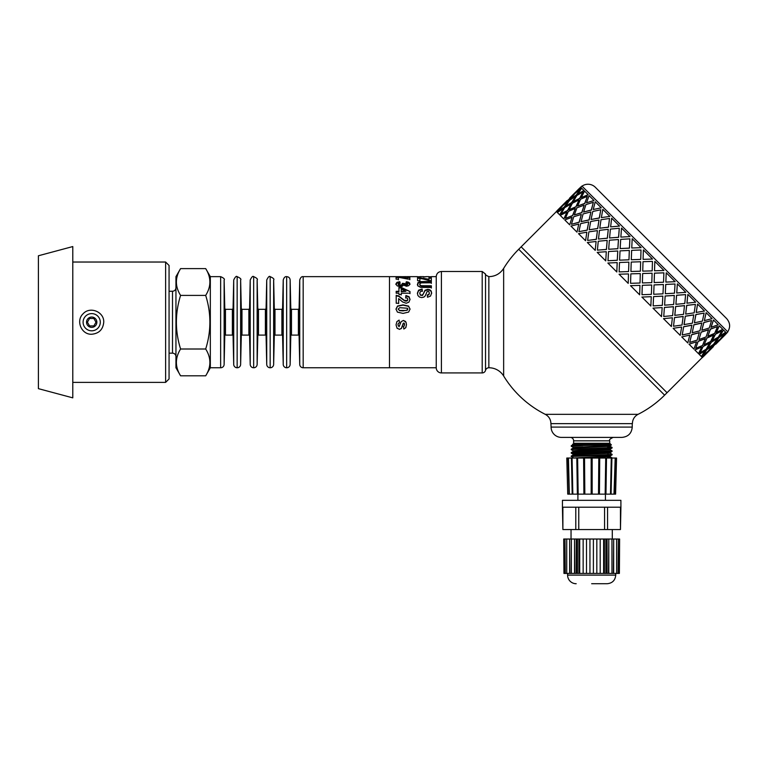 <?xml version="1.0" encoding="UTF-8"?>
<svg xmlns="http://www.w3.org/2000/svg" width="768" height="768" viewBox="0 0 768 768"><rect width="100%" height="100%" fill="white"/><g stroke="black" fill="none" stroke-linecap="round" stroke-linejoin="round"><path stroke-width="1.15" d="M169.066 291.254L172.502 291.254L172.502 353.155A3.437 3.437 0 0 1 175.949 356.592M180.586 375.811L175.949 367.766L175.949 276.643L180.586 268.608C174.998 277.536 174.998 286.474 180.586 295.402C174.998 313.277 174.998 331.142 180.586 349.008C174.998 357.946 174.998 366.874 180.586 375.811L205.69 375.811C211.277 366.874 211.277 357.946 205.69 349.008C211.277 331.142 211.277 313.277 205.69 295.402C211.277 286.474 211.277 277.536 205.69 268.608L180.586 268.608M205.69 268.608L210.326 276.643L210.326 367.766L205.69 375.811M180.586 349.008L205.69 349.008M180.586 295.402L205.69 295.402M225.466 335.098L225.466 309.312L224.784 308.64L224.784 335.77A0.691 0.691 0 0 1 225.466 335.098L232.378 335.098A0.691 0.691 0 0 1 233.059 335.77L233.712 364.406A3.437 3.437 0 0 0 237.149 367.766L237.149 276.643C236.371 275.77 235.229 276.893 233.712 280.003L233.712 364.406M241.286 308.64L241.286 335.77A0.691 0.691 0 0 1 241.978 335.098L241.978 309.312L241.286 308.64L240.634 280.003L240.634 364.406A3.437 3.437 0 0 1 237.149 367.766M241.978 309.312L248.88 309.312L248.88 335.098A0.691 0.691 0 0 1 249.571 335.77L250.214 364.406A3.437 3.437 0 0 0 253.661 367.766L253.661 276.643C252.883 275.77 251.731 276.893 250.214 280.003L250.214 364.406M257.789 308.64L257.789 335.77A0.691 0.691 0 0 1 258.48 335.098L258.48 309.312L257.789 308.64L257.146 280.003L257.146 364.406A3.437 3.437 0 0 1 253.661 367.766M258.48 309.312L265.382 309.312L265.382 335.098A0.691 0.691 0 0 1 266.074 335.77L266.726 364.406A3.437 3.437 0 0 0 270.163 367.766L270.163 276.643C269.386 275.77 268.234 276.893 266.726 280.003L266.726 364.406M274.301 308.64L274.301 335.77A0.691 0.691 0 0 1 274.982 335.098L274.982 309.312L274.301 308.64L273.648 280.003L273.648 364.406A3.437 3.437 0 0 1 270.163 367.766M274.982 309.312L281.894 309.312L281.894 335.098A0.691 0.691 0 0 1 282.576 335.77L283.229 364.406A3.437 3.437 0 0 0 286.666 367.766L286.666 276.643C285.168 276.374 284.026 277.498 283.229 280.003L283.229 364.406M290.803 308.64L290.803 335.77A0.691 0.691 0 0 1 291.485 335.098L291.485 309.312L290.803 308.64L290.15 280.003L290.15 364.406A3.437 3.437 0 0 1 286.666 367.766M291.485 309.312L298.397 309.312L298.397 335.098A0.691 0.691 0 0 1 299.088 335.77L299.731 364.406A3.437 3.437 0 0 0 303.168 367.766L436.243 367.766M303.168 367.766L303.168 276.643L389.482 276.643L389.482 367.766L389.482 276.643L401.482 276.643M220.646 276.643L220.646 367.766A3.437 3.437 0 0 0 224.131 364.406L224.131 280.003C224.986 279.178 223.824 278.054 220.646 276.643L210.326 276.643M38.4 255.773L38.4 388.646L72.787 397.853L72.787 246.557L38.4 255.773M87.408 322.205L89.549 318.49L93.85 318.49L95.99 322.205L93.85 325.92L89.549 325.92L87.408 322.205M96.854 322.205A5.155 5.155 0 0 0 89.117 317.741A5.155 5.155 0 0 0 89.117 326.669A5.155 5.155 0 0 0 96.854 322.205M100.291 322.205A8.592 8.592 0 0 0 87.398 314.765A8.592 8.592 0 0 0 87.398 329.654A8.592 8.592 0 0 0 100.291 322.205M103.738 322.205L103.738 322.205C103.018 329.52 99.005 333.523 91.699 334.243C81.389 334.8 75.523 320.592 83.184 313.699C90.086 306.029 104.285 311.894 103.738 322.205M72.787 262.032L165.629 262.032L165.629 382.378L72.787 382.378M165.629 262.032L169.066 265.469L169.066 378.941L165.629 382.378M419.846 276.653L419.866 277.2L419.846 276.653L419.866 277.2L417.514 276.768M423.61 277.085L425.904 276.653M428.966 276.768L431.27 276.768L428.976 277.152L428.957 276.653M417.542 276.768L419.846 276.768M423.6 276.768L425.904 276.768M417.37 284.899L417.821 283.344L420.518 282.211L431.347 282.077L431.357 283.382M431.347 282.077L431.357 282.787L421.603 282.854L420.25 283.286L419.75 284.842L421.421 286.262L431.366 286.32L431.376 288.029M420.518 282.211L420.518 281.606L431.347 281.462M419.002 282.576L419.002 281.962L420.518 281.606M417.821 283.344L419.002 281.962M431.366 286.32L431.376 287.501L420.653 287.376L417.802 285.859L417.821 282.749M421.421 286.262L421.421 285.715L431.366 285.773M420.24 285.85L420.24 285.293L421.421 285.715M419.75 284.275L420.24 285.293M406.781 276.73L407.395 276.672M404.477 276.73L405.542 276.739M403.795 276.72L405.542 276.643M402.106 276.662L417.523 276.643M395.904 284.534L396.97 282.97L399.773 282.307L400.09 283.517M405.936 283.546L406.339 282.384L408.336 282.73L409.949 284.467M402.336 283.93L407.376 285.034L407.779 283.853L405.936 282.95L406.339 281.77L408.336 282.125L409.949 283.891L408.72 285.667L406.435 286.262L403.536 285.082L402.413 286.214L400.282 286.656L397.19 285.85L395.904 283.958L396.97 282.365L399.773 281.693L400.09 282.922L398.093 283.949L400.387 285.024L401.962 284.717L402.336 283.344L404.486 283.498L406.262 284.698L407.779 283.853M398.093 283.949L398.717 285.274L400.387 285.59L401.962 285.283L402.538 283.987M396.97 282.97L396.97 282.365M409.517 283.421L409.517 282.826M408.336 282.73L408.336 282.125M406.339 282.384L406.339 281.77M407.376 285.034L407.376 284.458M406.262 285.264L406.262 284.698M404.957 284.947L404.957 284.381M404.486 284.083L404.486 283.498M401.962 285.283L401.962 284.717M400.387 285.59L400.387 285.024M398.717 285.274L398.717 284.707M399.773 282.307L399.773 281.693M405.677 298.07L405.926 295.93L409.056 297.11L410.016 299.693M396.192 295.709L398.822 296.419L404.39 300.71L406.003 301.181L407.357 300.768L407.827 299.299L407.328 298.176L405.677 297.706L405.926 295.526L409.056 296.726L410.016 299.347L408.922 302.17L406.195 303.235L402.662 301.987L398.65 298.627L398.669 303.254L396.221 303.264L396.192 295.306L398.822 296.026L404.39 300.384L407.357 300.442L407.827 299.299M398.65 298.627L398.669 303.542M396 309.293L397.536 306.269L403.037 305.126L408.634 306.355L410.045 309.254M398.189 309.091L399.59 310.646L403.027 310.886L407.558 310.061L407.549 308.246L399.686 307.69L398.189 309.091L399.59 310.464L406.349 310.474L407.856 309.062M408.634 306.355L410.045 309.053L408.634 312.077L403.027 313.402L397.421 312.106L396 309.091L397.536 306.029L403.037 304.867L408.634 306.106M398.928 287.933L401.232 287.933L409.987 291.523L409.987 293.194L401.27 293.213L401.27 294.97M409.987 291.984L409.987 293.635M396.173 291.773L398.938 291.763L398.928 287.405L401.232 287.405L409.987 291.523M401.251 289.046L401.261 291.763L405.955 291.283L401.251 289.046L401.261 291.293L405.955 291.283M401.27 293.213L401.27 294.557L398.957 294.557L398.947 293.222L396.182 293.222L396.173 291.302L398.938 291.302M401.232 287.933L401.232 287.405M407.501 277.584L409.834 277.584L409.834 276.902L409.862 279.062L407.702 279.062L398.4 277.248L398.419 279.821M409.834 277.584L409.862 279.715M402.413 277.882L407.52 278.698L407.501 276.902L409.834 276.902M396.077 277.507L398.582 277.507M398.4 277.248L398.419 279.168L396.106 279.168L396.077 276.826L407.52 278.026M396.874 321.658L399.11 320.131L399.523 322.733L398.352 323.414L397.958 324.835L399.043 326.755L401.165 321.638L403.402 320.477L406.003 322.205L406.474 324.634L405.811 327.667L403.843 329.03L403.382 326.563L404.266 325.958L404.285 323.184L403.267 323.146L401.366 328.454L399.408 329.27L397.056 328.157L396.058 324.845L396.874 321.658L399.11 320.102L399.523 322.742L398.352 323.434L397.958 324.874M406.474 324.595L405.811 327.581L403.843 328.925L403.382 326.496M401.165 321.648L403.402 320.448L405.581 321.466M397.056 328.157L396.058 324.883M399.408 329.27L397.056 328.253M401.366 328.454L399.408 329.376M402.538 325.574L401.366 328.55M403.267 323.146L402.538 325.622M404.573 324.653L404.285 323.194L403.267 323.165M399.437 322.205L399.523 322.742M417.408 293.587L418.598 290.659L422.102 289.507L422.381 291.379M427.354 295.373L428.88 294.768L429.341 293.414L428.832 291.552L427.978 291.226L427.142 291.533L425.251 295.862L423.859 297.12L421.67 297.581L419.453 297.034L417.917 295.517L417.408 293.146L418.598 290.179L422.102 289.008L422.381 290.909L420.384 291.638L419.75 293.165L420.326 294.749L421.651 295.296L423.072 294.259L425.021 290.227L427.786 289.334L429.754 289.747L431.146 290.966L431.635 292.992L430.512 296.093L427.488 297.235L427.354 294.96L428.88 294.346L429.341 292.973M419.75 293.165L420.326 295.162L422.486 295.469L425.021 290.717L427.786 289.834L429.754 290.237L431.146 291.446L431.635 293.434M418.598 290.659L418.598 290.179M431.146 291.446L431.146 290.966M429.754 290.237L429.754 289.747M427.786 289.834L427.786 289.334M425.021 290.717L425.021 290.227M422.102 289.507L422.102 289.008M428.986 278.218L431.309 278.218L431.309 277.546L431.338 280.598L429.178 280.598L419.875 278.122L419.904 281.357M431.309 278.218L431.338 281.222M417.552 278.074L429.005 279.898L428.986 277.546L431.309 277.546M419.875 278.122L419.904 280.733L417.59 280.733L417.552 277.392L429.005 279.245M420.058 278.074L420.058 277.392M488.851 367.766L488.851 276.643C495.226 276.49 500.15 273.744 503.645 268.416L503.645 375.994A17.194 17.194 0 0 0 488.851 367.766A3.437 3.437 0 0 0 485.53 370.349L485.53 274.07L485.53 370.349A3.437 3.437 0 0 1 482.198 372.922L482.198 271.488L441.398 271.488L441.398 372.922A5.155 5.155 0 0 1 436.243 367.939L436.243 276.47C436.627 273.427 438.346 271.766 441.398 271.488M551.098 427.085L632.246 427.085C631.632 433.354 628.195 436.79 621.926 437.395L561.408 437.395A10.32 10.32 0 0 1 551.098 427.085L550.925 423.648L632.419 423.648A10.32 10.32 0 0 1 638.093 414.326L545.251 414.326A103.162 103.162 0 0 1 503.645 375.994M638.093 414.326A103.162 103.162 0 0 0 664.608 395.155L518.726 249.264L521.155 246.835L667.046 392.717L702.298 357.466M726.614 333.149L727.834 331.93L581.942 186.048L580.723 187.258M556.416 211.574L521.155 246.835L667.046 392.717L664.608 395.155M581.453 187.987L575.971 192.23L581.453 187.987M583.949 190.483L577.757 194.016L583.949 190.483M588.163 194.698L581.309 197.568L588.163 194.698M593.99 200.525L586.512 202.771L593.99 200.525M601.286 207.821L593.251 209.51L601.286 207.821M609.878 216.403L601.354 217.613L609.878 216.403M619.536 226.07L610.627 226.886L619.536 226.07M630.038 236.573L620.851 237.11L630.038 236.573M641.126 247.661L631.747 248.006L641.126 247.661M652.522 259.056L643.085 259.344L652.522 259.056L643.373 249.907L643.075 259.334M654.816 261.35L654.528 270.787L663.965 270.499L654.816 261.35L654.538 270.797M666.23 272.765L665.837 282.096L675.158 281.693L666.23 272.765L665.866 282.125M677.338 283.872L676.723 292.982L685.814 292.349L677.338 283.872L676.771 293.03M687.859 294.394L686.918 303.178L695.683 302.218L687.859 294.394L686.986 303.245M697.546 304.07L696.182 312.442L704.515 311.05L697.546 304.07L696.259 312.518M706.138 312.672L704.371 320.63L712.099 318.634L706.138 312.672L704.371 320.63M713.453 319.987L711.005 327.264L718.243 324.778L713.453 319.987L711.11 327.37M719.29 325.814L716.198 332.458L722.794 329.328L719.29 325.814L716.314 332.573M726.01 332.544L721.526 337.786L726.73 333.264L726.01 332.544L721.651 337.91M723.504 330.038L719.856 336.115L725.645 332.179L723.504 330.038L719.856 336.115M576.682 191.414L572.717 195.37M573.658 194.784L569.299 200.141L563.808 204.384L569.174 200.026L573.658 194.784M568.253 201.533L564.25 207.254L558.403 211.133L564.125 207.139L568.253 201.533M563.29 208.723L559.642 214.8L563.29 208.723M580.291 189.254L576.403 195.091L570.566 198.979L576.288 194.976L580.291 189.254L574.848 193.546L570.566 198.979M575.453 196.57L571.795 202.646L565.603 206.179L571.68 202.522L575.453 196.57M570.922 204.202L567.61 210.614L561.082 213.811L567.504 210.509L570.922 204.202M566.832 212.266L563.846 219.014L566.832 212.266M582.97 191.933L579.773 198.461L573.235 201.658L579.658 198.346L582.97 191.933L576.826 195.514L573.235 201.658M578.986 200.112L576.01 206.861L569.146 209.722L575.894 206.746L578.986 200.112M575.309 208.579L572.65 215.654L565.574 218.314L572.544 215.549L575.309 208.579M572.026 217.459L569.674 224.842L572.026 217.459M587.357 196.32L584.803 203.501L577.632 206.045L584.698 203.395L587.357 196.32L580.541 199.229L577.632 206.045M584.179 205.306L581.837 212.678L574.349 214.925L581.731 212.582L584.179 205.306M581.29 214.56L579.235 222.24L571.555 224.294L579.139 222.144L581.29 214.56M578.755 224.189L576.97 232.138L578.755 224.189M629.875 238.838L629.453 248.141L620.15 248.563L629.424 248.112L629.875 238.838L620.698 239.386L620.15 248.563M629.347 250.474L628.973 259.824L619.594 260.17L628.954 259.795L629.318 250.445L620.026 250.877L619.594 260.17M628.886 262.166L628.57 271.574L619.162 271.891L628.56 271.565L628.886 262.166M628.493 273.936L628.205 283.373L628.493 273.936M641.021 249.994L640.723 259.421L631.315 259.738L640.714 259.411L641.021 249.994L631.651 250.349L631.296 259.718M640.656 261.773L640.368 271.219L630.931 271.498L640.368 271.21L640.656 261.773M639.946 285.379L630.499 285.667L639.946 285.379M652.099 273.226L642.662 273.504L642.374 282.95L651.811 282.653L652.099 273.226M651.706 284.986L642.298 285.302L641.981 294.71L651.37 294.374L651.706 284.986M651.245 296.688L641.894 297.062L651.245 296.688M663.869 272.832L654.461 273.149L654.144 282.557L663.533 282.221L663.888 272.851L654.47 273.158L654.163 282.576M663.408 284.525L654.058 284.899L653.712 294.278L662.995 293.846L663.408 284.525M662.842 296.122L653.578 296.582L653.155 305.885L662.333 305.338L662.842 296.122M662.131 307.574L652.982 308.15L662.131 307.574M711.562 320.534L703.795 322.483L701.837 330.259L709.286 327.974L711.562 320.534L703.891 322.579L701.837 330.259M708.576 329.693L701.194 332.045L698.947 339.523L706.09 336.931L708.576 329.693M705.293 338.573L698.218 341.222L695.674 348.403L702.49 345.494L705.293 338.573M701.606 347.05L694.858 350.026L701.606 347.05M717.562 326.525L710.381 329.069L707.827 336.25L714.653 333.341L717.562 326.525L710.486 329.174L707.827 336.25M713.77 334.886L707.021 337.872L704.15 344.726L710.64 341.491L713.77 334.886M709.67 342.95L703.258 346.262L700.061 352.79L706.205 349.21L709.67 342.95M717.427 338.544L711.235 342.077L707.693 348.269L713.491 344.342L717.427 338.544L711.35 342.202L707.693 348.269M721.949 330.912L715.411 334.109L712.214 340.637L718.358 337.056L721.949 330.912L715.526 334.214L712.214 340.637M724.618 333.59L718.781 337.469L714.893 343.315L720.336 339.024L724.618 333.59L718.896 337.584L714.893 343.315M696.413 341.846L689.04 344.198L696.413 341.846M699.312 332.592L691.642 334.646L689.683 342.413L697.123 340.128L699.312 332.592M701.846 322.963L693.898 324.749L692.208 332.784L699.946 330.787L701.846 322.963M704.122 313.085L695.827 314.525L694.397 322.81L702.403 321.091L704.122 313.085L695.914 314.602L694.397 322.81M689.683 335.126L681.734 336.902L689.683 335.126M691.882 325.152L683.674 326.678L682.234 334.973L690.24 333.245L691.882 325.152M693.754 314.87L685.315 316.157L684.019 324.595L692.362 323.213L693.754 314.87M695.405 304.368L686.678 305.366L685.68 314.093L694.166 312.854L695.405 304.368L686.746 305.434L685.68 314.093M681.59 327.034L673.152 328.32L681.59 327.034M683.174 316.454L674.525 317.53L673.517 326.246L682.013 325.018L683.174 316.454M684.49 305.616L675.648 306.49L674.765 315.341L683.53 314.371L684.49 305.616M685.622 294.595L676.56 295.248L675.898 304.32L684.787 303.475L685.622 294.595L676.608 295.306L675.898 304.32M672.336 317.77L663.485 318.653L672.336 317.77M673.411 306.691L664.406 307.411L663.744 316.474L672.624 315.638L673.411 306.691M674.294 295.411L665.146 295.987L664.608 305.184L673.661 304.502L674.294 295.411M675.034 283.997L665.731 284.419L665.309 293.722L674.486 293.184L675.034 283.997L665.76 284.458L665.309 293.722M617.194 262.627L616.819 271.978L617.165 262.598L607.872 263.03L616.79 271.958M617.76 251.04L617.299 260.304L607.997 260.726L617.261 260.266L617.76 251.04M618.461 239.587L617.885 248.736L608.688 249.264L617.846 248.698L618.461 239.587M619.286 228.25L618.624 237.312L609.562 237.974L618.576 237.264L619.286 228.25L610.397 229.094L609.562 237.974M606.307 251.741L605.731 260.89L606.307 251.741M607.181 240.461L606.461 249.475L597.398 250.128L606.413 249.427L607.181 240.461M608.266 229.382L607.382 238.234L598.474 239.05L607.325 238.176L608.266 229.382M609.504 218.477L608.506 227.194L599.779 228.202L608.438 227.136L609.504 218.477L601.018 219.706L599.779 228.202M596.102 241.546L595.219 250.387L596.102 241.546M597.427 230.698L596.352 239.357L587.693 240.432L596.285 239.29L597.427 230.698M599.002 220.128L597.715 228.566L589.2 229.776L597.648 228.49L599.002 220.128M600.787 209.75L599.357 218.045L591.062 219.485L599.27 217.968L600.787 209.75L592.781 211.478L591.062 219.485M586.848 232.282L585.562 240.72L586.848 232.282M588.72 222L587.194 230.198L578.909 231.638L587.117 230.122L588.72 222M590.909 212.035L589.133 219.974L581.088 221.664L589.046 219.888L590.909 212.035M593.347 202.31L591.389 210.077L583.622 212.035L591.293 209.981L593.347 202.31L585.898 204.595L583.622 212.035M561.504 206.938L557.136 212.304L561.504 206.938M564.518 203.568L560.563 207.523M710.304 349.354L706.349 353.318M706.934 352.378L701.568 356.736L706.934 352.378M705.149 350.582L699.072 354.24L701.338 356.496L705.149 350.582M722.467 337.2L718.502 341.155M719.213 340.339L713.731 344.582L709.488 350.064L719.213 340.339L713.846 344.698L709.488 350.064M712.464 345.744L706.618 349.632L702.739 355.469L708.173 351.178L712.464 345.744L706.742 349.747L702.739 355.469M713.242 346.522L708.23 351.245M715.67 344.093L720.394 339.082M725.482 334.445L720.509 339.206M703.517 356.246L708.355 351.36M557.51 210.24L567.235 200.515L557.626 210.355M579.427 188.39L569.789 198.202M573.533 194.659L563.808 204.384M568.128 201.408L562.694 205.699L558.403 211.133M569.664 198.077L579.389 188.352M575.328 196.454L569.539 200.381L565.603 206.179M570.806 204.086L564.662 207.667L561.082 213.811M581.338 187.872L580.618 187.152L575.971 192.23M578.87 199.997L572.39 203.232L569.146 209.722M575.194 208.474L568.378 211.382L565.469 218.198M583.834 190.368L581.693 188.227L577.757 194.016M584.074 205.2L576.941 207.792L574.349 214.925M581.184 214.464L573.744 216.749L571.459 224.189M588.058 194.592L584.544 191.078L581.309 197.568M561.379 206.813L556.301 211.459L557.021 212.179M563.174 208.608L557.376 212.544L559.517 214.685M566.717 212.15L560.227 215.395L563.741 218.909M571.92 217.354L564.787 219.946L569.578 224.736M590.813 211.939L583.085 213.936L581.088 221.664M588.634 221.914L580.627 223.632L578.909 231.638M593.894 200.429L589.094 195.629L586.512 202.771M598.925 220.051L590.669 221.51L589.2 229.776M597.35 230.63L588.864 231.869L587.626 240.355M601.2 207.734L595.238 201.773L593.251 209.51M608.198 229.325L599.501 230.352L598.474 239.05M607.123 240.403L598.243 241.248L597.398 250.128M609.802 216.336L602.822 209.357L601.354 217.613M618.413 239.539L609.37 240.221L608.688 249.264M617.722 251.002L608.534 251.539L607.997 260.726M619.478 226.013L611.654 218.189L610.627 226.886M578.659 224.093L570.931 226.09L576.883 232.051M586.771 232.205L578.506 233.674L585.485 240.653M596.045 241.478L587.347 242.506L595.171 250.33M606.259 251.693L597.216 252.374L605.693 260.851M628.867 262.147L619.498 262.502L619.142 271.872M630 236.534L621.523 228.058L620.851 237.11M640.646 261.763L631.219 262.07L630.922 271.488M630.845 273.85L630.576 283.306L640.022 283.027L640.301 273.581L630.845 273.85M641.107 247.642L632.189 238.723L631.747 248.006M630.499 285.667L639.648 294.816L639.955 285.389M643.008 261.696L642.73 271.142L652.176 270.874L652.454 261.418L643.008 261.696M652.109 273.235L642.662 273.514L642.384 282.96M651.725 285.005L642.307 285.312L642 294.73M641.914 297.082L650.842 306L651.274 296.717M654.058 284.899L653.712 294.278M653.578 296.582L653.155 305.885M628.483 273.926L619.066 274.224L628.205 283.373M663.437 284.554L654.077 284.928M662.88 296.16L653.606 296.611M653.021 308.189L661.498 316.666L662.179 307.613M665.146 295.987L664.608 305.184M664.406 307.411L663.744 316.474M674.333 295.459L665.184 296.026M673.469 306.749L664.454 307.459M663.542 318.71L671.366 326.534L672.394 317.837M675.648 306.49L674.832 315.398M674.525 317.53L673.517 326.246M684.557 305.674L675.706 306.547M683.242 316.522L674.582 317.587M673.229 328.387L680.208 335.366L681.667 327.11M685.315 316.157L684.106 324.672M683.674 326.678L682.234 334.973M693.83 314.947L685.382 316.234M691.958 325.238L683.75 326.755M681.83 336.989L687.782 342.95L689.779 335.213M693.898 324.749L692.208 332.784M691.642 334.646L689.683 342.413M701.933 323.059L693.984 324.835M699.408 332.688L691.728 334.742M689.136 344.294L693.926 349.094L696.518 341.952M701.194 332.045L698.947 339.523M698.218 341.222L695.674 348.403M708.672 329.798L701.29 332.141M705.398 338.678L698.323 341.328M694.973 350.131L698.486 353.645L701.722 347.155M707.021 337.872L704.15 344.726M703.258 346.262L700.061 352.79M713.885 335.002L707.126 337.978M709.786 343.066L703.373 346.378M707.059 352.493L702.413 357.571L701.693 356.851M705.264 350.707L699.187 354.355M582.048 186.144A10.32 10.32 0 0 1 595.315 187.258L726.614 318.557C730.205 322.714 730.579 327.139 727.728 331.834M610.109 453.187L612.077 454.32L611.222 454.512L571.238 456.067L573.226 454.906L610.138 453.216L612.106 450.912L571.258 452.602L571.238 453.12L612.077 451.421M607.661 457.421L612.106 457.786L607.661 457.91M573.226 457.718L571.546 456.461L609.763 455.107L612.077 454.867L612.106 454.349M610.08 454.589L607.661 454.474M575.683 453.485L571.238 453.12M607.661 447.101L612.077 447.446L609.379 447.754L571.238 449.194L573.226 448.022L610.138 446.333L610.138 445.661L607.661 445.373M571.258 452.602L573.226 451.469L610.138 449.77L612.096 450.912M573.226 450.845L571.238 449.664L573.965 449.395L611.914 448.032L612.106 447.475L610.109 446.304M611.395 444.922L571.258 445.728L573.226 444.586L576.634 444.278L573.206 444.278L575.683 444.278M575.683 448.339L573.206 448.051L573.206 447.379L610.109 445.69L611.395 444.941M573.206 451.478L573.197 450.816L578.611 450.384L610.138 449.098L610.138 449.77M573.206 454.915L573.206 454.253L578.611 453.821L610.109 452.563M576.634 458.035L610.138 456.643L612.106 458.035M573.206 458.035L610.109 456L612.077 454.867M571.776 445.622L586.042 444.278L610.752 444.278L611.405 444.931M571.258 445.728L571.238 446.246L582.893 445.622M610.752 444.278L609.725 443.242L573.619 443.242A1.027 1.027 0 0 1 572.582 444.278L586.042 444.278M573.619 443.242L573.619 440.842A3.437 3.437 0 0 0 570.173 437.395M604.387 573.408L605.885 573.408L605.885 539.021L604.387 539.021L604.387 573.408L578.928 573.408L578.928 539.021L576.269 539.021L576.269 573.408L563.952 573.408L563.722 539.021L563.952 573.408M605.885 539.021L607.066 539.021L607.066 573.408L605.885 573.408M577.44 539.021L577.44 573.408L578.928 573.408M577.44 573.408L576.269 573.408M619.382 573.408L619.613 539.021L619.382 573.408L607.066 573.408M563.952 539.021L564.998 539.021L564.998 573.408M578.928 539.021L579.715 539.021L579.715 573.408M577.392 507.206L562.426 507.206L562.445 500.323L620.899 500.323L620.918 507.206L577.392 507.206M575.789 507.206L575.789 529.555L578.765 529.555L578.765 507.206M604.57 507.206L604.57 529.555L578.765 529.555M575.789 529.555L562.886 529.555L562.886 507.206M562.426 507.206L562.886 529.555M620.458 507.206L620.458 529.555L620.918 507.206M620.458 529.555L607.555 529.555L607.555 507.206M604.57 529.555L607.555 529.555M579.715 539.021L603.629 539.021L603.629 573.408M603.629 539.021L604.387 539.021M608.794 573.408L608.794 539.021L608.496 573.408M608.496 539.021L607.066 539.021M608.794 539.021L611.962 539.021L611.962 573.408M613.68 573.408L613.68 539.021L613.382 573.408M613.382 539.021L611.962 539.021M613.68 539.021L616.608 539.021L616.608 573.408M618.336 573.408L618.336 539.021L618.038 573.408M618.038 539.021L616.608 539.021M618.336 539.021L619.382 539.021M564.998 539.021L565.296 573.408M565.296 539.021L566.726 539.021L566.726 573.408M566.726 539.021L569.654 539.021L569.654 573.408M569.654 539.021L569.952 573.408M569.952 539.021L571.373 539.021L571.373 573.408M571.373 539.021L574.541 539.021L574.541 573.408M574.541 539.021L574.838 573.408M574.838 539.021L576.269 539.021M583.152 539.021L583.152 573.408M586.512 539.021L586.512 573.408M589.949 539.021L589.949 573.408M593.386 539.021L593.386 573.408M596.822 539.021L596.822 573.408M600.192 539.021L600.192 573.408M591.667 583.728L607.142 583.728L591.667 583.728M607.142 583.728C612.365 583.219 615.226 580.349 615.734 575.126L567.6 575.126A8.592 8.592 0 0 0 576.192 583.728M577.363 494.141L572.832 494.141L572.074 458.035L616.55 458.035L615.302 494.141L577.373 494.141L576.826 458.035L577.613 458.035L578.17 494.141M571.44 458.035L572.198 494.141L569.338 494.141L568.445 458.035L571.498 458.035L572.198 494.141L572.832 494.141M569.338 494.141L567.734 494.141L566.794 458.035L568.138 458.035M615.197 458.035L613.997 494.141M583.901 494.141L583.603 458.035L584.534 458.035L584.832 494.141M591.178 494.141L591.178 458.035L591.667 458.035M614.294 494.141L615.36 458.035M611.846 458.035L611.078 494.141L611.904 458.035M567.984 458.035L569.04 494.141M611.27 458.035L610.502 494.141M605.952 494.141L606.509 458.035L605.962 494.141M605.722 458.035L605.165 494.141M599.434 494.141L599.731 458.035M598.8 458.035L598.512 494.141M592.157 494.141L592.157 458.035M225.466 309.312L232.378 309.312L232.378 335.098M232.378 309.312L233.059 308.64L233.059 335.77M248.88 309.312L249.571 308.64L249.571 335.77M265.382 309.312L266.074 308.64L266.074 335.77M281.894 309.312L282.576 308.64L282.576 335.77M298.397 309.312L299.088 308.64L299.088 335.77M299.088 308.64L299.731 280.003L299.731 364.406M424.013 282.086L424.013 281.472M423.763 286.33L423.763 285.782M573.619 440.842L609.725 440.842C608.851 439.997 609.994 438.854 613.162 437.395M169.066 353.155L172.502 353.155M172.502 291.254C174.595 291.053 175.738 289.91 175.949 287.818M233.059 308.64L233.712 280.003M240.634 280.003C241.488 279.178 240.326 278.054 237.149 276.643M241.286 335.77L240.634 364.406M241.978 335.098L248.88 335.098M249.571 308.64L250.214 280.003M257.146 280.003C258 279.178 256.838 278.054 253.661 276.643M257.789 335.77L257.146 364.406M258.48 335.098L265.382 335.098M266.074 308.64L266.726 280.003M273.648 280.003C274.502 279.178 273.341 278.054 270.163 276.643M274.301 335.77L273.648 364.406M274.982 335.098L281.894 335.098M282.576 308.64L283.229 280.003M290.15 280.003C289.91 277.939 288.749 276.816 286.666 276.643M290.803 335.77L290.15 364.406M291.485 335.098L298.397 335.098M303.168 276.643C301.67 276.374 300.528 277.498 299.731 280.003M210.326 367.766L220.646 367.766M224.784 308.64L224.131 280.003M224.784 335.77L224.131 364.406M419.846 276.643L423.59 276.643M425.904 276.643L428.957 276.643M431.28 276.643L436.243 276.643M518.726 249.264A103.162 103.162 0 0 0 503.645 268.416M550.925 423.648C550.8 419.462 548.909 416.362 545.251 414.326M482.198 372.922L441.398 372.922M482.198 271.488L485.53 274.07C484.771 274.406 485.875 275.261 488.851 276.643M404.947 276.643L405.898 276.643M725.52 334.483L715.795 344.208M713.366 346.646L703.642 356.371M571.238 456.557L571.238 456.067M571.238 449.674L571.238 449.194M610.138 456.653L610.138 455.99M610.109 449.126L612.077 447.984M573.226 447.408L571.258 446.266M573.226 454.282L571.258 453.149M632.246 427.085L632.246 423.648M607.661 445.949L607.661 445.152M575.683 448.819L575.683 447.773M609.725 443.242L609.725 440.842M605.424 500.323L605.424 494.141M577.91 500.323L577.91 494.141M615.734 575.126L615.734 573.408M567.6 575.126L567.6 573.408M612.298 539.021L612.298 529.555M571.037 539.021L571.037 529.555M615.6 494.141L616.55 458.035M576.816 458.035L577.373 494.141M567.734 494.141L566.794 458.035"/></g></svg>
